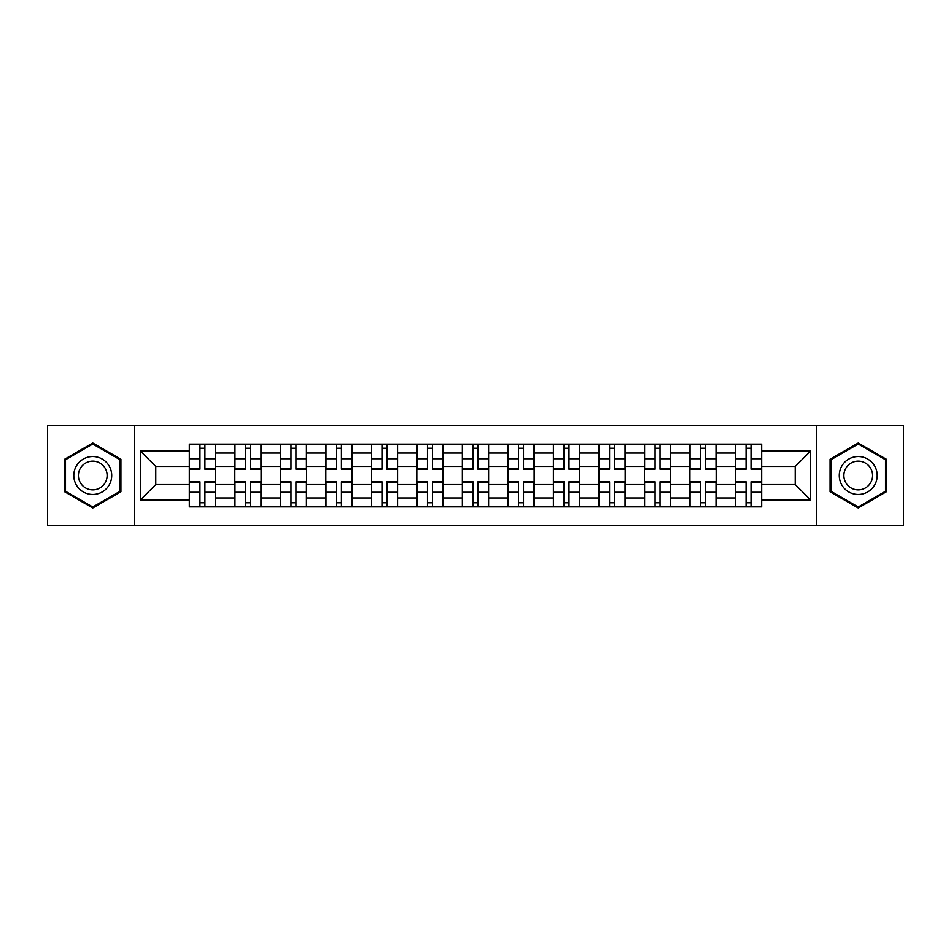 <?xml version="1.0" encoding="UTF-8"?>
<svg xmlns="http://www.w3.org/2000/svg" width="951" height="951" viewBox="0 0 951 951"><rect width="100%" height="100%" fill="white"/><g stroke="black" fill="none" stroke-linecap="round" stroke-linejoin="round"><path stroke-width="1.43" d="M816.517 525.534L903.45 525.534L903.45 425.466L47.55 425.466L47.55 525.534L816.517 525.534L816.517 425.466M234.838 506.859L234.838 453.033L215.58 453.033L215.58 506.859M215.58 453.033L215.58 444.141M234.838 453.033L234.838 444.141M261.085 444.141L261.085 506.859M280.343 506.859L280.343 444.141M306.591 444.141L306.591 506.859M325.848 506.859L325.848 444.141M352.108 444.141L352.108 506.859M371.354 506.859L371.354 444.141M397.613 444.141L397.613 506.859M416.859 506.859L416.859 444.141M443.118 444.141L443.118 506.859M462.376 506.859L462.376 444.141M488.624 444.141L488.624 506.859M507.882 506.859L507.882 444.141M534.141 444.141L534.141 506.859M553.387 506.859L553.387 444.141M579.646 444.141L579.646 506.859M598.892 506.859L598.892 444.141M625.152 444.141L625.152 506.859M644.409 506.859L644.409 444.141M670.657 444.141L670.657 506.859M689.915 506.859L689.915 444.141M716.162 444.141L716.162 506.859M735.42 506.859L735.42 444.141M735.42 484.546L716.162 484.546M689.915 484.546L670.657 484.546M644.409 484.546L625.152 484.546M598.892 484.546L579.646 484.546M553.387 484.546L534.141 484.546M507.882 484.546L488.624 484.546M462.376 484.546L443.118 484.546M416.859 484.546L397.613 484.546M371.354 484.546L352.108 484.546M325.848 484.546L306.591 484.546M280.343 484.546L261.085 484.546M234.838 484.546L215.58 484.546M735.42 466.454L716.162 466.454M689.915 466.454L670.657 466.454M644.409 466.454L625.152 466.454M598.892 466.454L579.646 466.454M553.387 466.454L534.141 466.454M507.882 466.454L488.624 466.454M462.376 466.454L443.118 466.454M416.859 466.454L397.613 466.454M371.354 466.454L352.108 466.454M325.848 466.454L306.591 466.454M280.343 466.454L261.085 466.454M234.838 466.454L215.58 466.454M155.774 484.546L189.32 484.546L189.32 466.454L155.774 466.454L155.774 484.546L140.32 500L140.32 451L189.32 451L189.32 466.454M761.68 466.454L761.68 484.546L795.226 484.546L795.226 466.454L761.68 466.454L761.68 444.141L189.32 444.141L189.32 451M761.68 451L810.68 451L810.68 500L761.68 500L761.68 484.546M189.32 484.546L189.32 506.859L761.68 506.859L761.68 500M189.32 500L140.32 500M134.483 525.534L134.483 425.466M120.92 459.25L92.77 443L64.62 459.25L64.62 491.75L92.77 508L120.92 491.75L120.92 459.25M886.38 459.25L858.23 443L830.08 459.25L830.08 491.75L858.23 508L886.38 491.75L886.38 459.25M204.929 502.485L199.972 502.485M199.972 448.515L204.929 448.515M250.434 502.485L245.477 502.485M245.477 448.515L250.434 448.515M295.951 502.485L290.994 502.485M290.994 448.515L295.951 448.515M341.457 502.485L336.499 502.485M336.499 448.515L341.457 448.515M386.962 502.485L382.005 502.485M382.005 448.515L386.962 448.515M432.467 502.485L427.51 502.485M427.51 448.515L432.467 448.515M477.984 502.485L473.016 502.485M473.016 448.515L477.984 448.515M523.49 502.485L518.533 502.485M518.533 448.515L523.49 448.515M568.995 502.485L564.038 502.485M564.038 448.515L568.995 448.515M614.501 502.485L609.543 502.485M609.543 448.515L614.501 448.515M660.006 502.485L655.049 502.485M655.049 448.515L660.006 448.515M705.523 502.485L700.566 502.485M700.566 448.515L705.523 448.515M751.028 502.485L746.071 502.485M746.071 448.515L751.028 448.515M140.32 451L155.774 466.454M795.226 484.546L810.68 500M795.226 466.454L810.68 451M204.929 468.605L215.437 468.605L215.437 469.223L204.929 469.223L204.929 444.438L215.437 444.438L199.972 444.438L199.972 469.223L189.475 469.223L189.475 444.438L199.972 444.438L189.475 444.438M215.437 468.605L215.437 444.438M199.972 448.23L204.929 448.23M199.972 482.395L189.475 482.395L189.475 481.777L199.972 481.777L199.972 506.562L189.475 506.562L204.929 506.562L204.929 481.777L215.437 481.777L215.437 506.562L204.929 506.562L215.437 506.562M189.475 482.395L189.475 506.562M204.929 502.77L199.972 502.77M250.434 468.605L260.943 468.605L260.943 469.223L250.434 469.223L250.434 444.438L260.943 444.438L245.477 444.438L245.477 469.223L234.98 469.223L234.98 444.438L245.477 444.438L234.98 444.438M260.943 468.605L260.943 444.438M245.477 448.23L250.434 448.23M295.951 468.605L306.448 468.605L306.448 469.223L295.951 469.223L295.951 444.438L306.448 444.438L290.994 444.438L290.994 469.223L280.486 469.223L280.486 444.438L290.994 444.438L280.486 444.438M306.448 468.605L306.448 444.438M290.994 448.23L295.951 448.23M76.342 484.986A18.961 18.961 0 0 0 102.244 491.917A18.961 18.961 0 0 0 109.187 466.014A18.961 18.961 0 0 0 83.284 459.083A18.961 18.961 0 0 0 76.342 484.986M80.336 482.68A14.36 14.36 0 0 0 99.95 487.934A14.36 14.36 0 0 0 105.204 468.32A14.36 14.36 0 0 0 85.59 463.066A14.36 14.36 0 0 0 80.336 482.68M92.77 444.01L120.04 459.749L120.04 491.251L92.77 506.99L65.488 491.251L65.488 459.749L92.77 444.01M841.813 484.986A18.961 18.961 0 0 0 867.716 491.917A18.961 18.961 0 0 0 874.658 466.014A18.961 18.961 0 0 0 848.756 459.083A18.961 18.961 0 0 0 841.813 484.986M845.796 482.68A14.36 14.36 0 0 0 865.41 487.934A14.36 14.36 0 0 0 870.664 468.32A14.36 14.36 0 0 0 851.05 463.066A14.36 14.36 0 0 0 845.796 482.68M858.23 444.01L885.512 459.749L885.512 491.251L858.23 506.99L830.96 491.251L830.96 459.749L858.23 444.01M245.477 482.395L234.98 482.395L234.98 481.777L245.477 481.777L245.477 506.562L234.98 506.562L250.434 506.562L250.434 481.777L260.943 481.777L260.943 506.562L250.434 506.562L260.943 506.562M234.98 482.395L234.98 506.562M250.434 502.77L245.477 502.77M290.994 482.395L280.486 482.395L280.486 481.777L290.994 481.777L290.994 506.562L280.486 506.562L295.951 506.562L295.951 481.777L306.448 481.777L306.448 506.562L295.951 506.562L306.448 506.562M280.486 482.395L280.486 506.562M295.951 502.77L290.994 502.77M341.457 468.605L351.953 468.605L351.953 469.223L341.457 469.223L341.457 444.438L351.953 444.438L336.499 444.438L336.499 469.223L325.991 469.223L325.991 444.438L336.499 444.438L325.991 444.438M351.953 468.605L351.953 444.438M336.499 448.23L341.457 448.23M386.962 468.605L397.47 468.605L397.47 469.223L386.962 469.223L386.962 444.438L397.47 444.438L382.005 444.438L382.005 469.223L371.508 469.223L371.508 444.438L382.005 444.438L371.508 444.438M397.47 468.605L397.47 444.438M382.005 448.23L386.962 448.23M432.467 468.605L442.976 468.605L442.976 469.223L432.467 469.223L432.467 444.438L442.976 444.438L427.51 444.438L427.51 469.223L417.014 469.223L417.014 444.438L427.51 444.438L417.014 444.438M442.976 468.605L442.976 444.438M427.51 448.23L432.467 448.23M336.499 482.395L325.991 482.395L325.991 481.777L336.499 481.777L336.499 506.562L325.991 506.562L341.457 506.562L341.457 481.777L351.953 481.777L351.953 506.562L341.457 506.562L351.953 506.562M325.991 482.395L325.991 506.562M341.457 502.77L336.499 502.77M382.005 482.395L371.508 482.395L371.508 481.777L382.005 481.777L382.005 506.562L371.508 506.562L386.962 506.562L386.962 481.777L397.47 481.777L397.47 506.562L386.962 506.562L397.47 506.562M371.508 482.395L371.508 506.562M386.962 502.77L382.005 502.77M427.51 482.395L417.014 482.395L417.014 481.777L427.51 481.777L427.51 506.562L417.014 506.562L432.467 506.562L432.467 481.777L442.976 481.777L442.976 506.562L432.467 506.562L442.976 506.562M417.014 482.395L417.014 506.562M432.467 502.77L427.51 502.77M477.984 468.605L488.481 468.605L488.481 469.223L477.984 469.223L477.984 444.438L488.481 444.438L473.016 444.438L473.016 469.223L462.519 469.223L462.519 444.438L473.016 444.438L462.519 444.438M488.481 468.605L488.481 444.438M473.016 448.23L477.984 448.23M473.016 482.395L462.519 482.395L462.519 481.777L473.016 481.777L473.016 506.562L462.519 506.562L477.984 506.562L477.984 481.777L488.481 481.777L488.481 506.562L477.984 506.562L488.481 506.562M462.519 482.395L462.519 506.562M477.984 502.77L473.016 502.77M523.49 468.605L533.986 468.605L533.986 469.223L523.49 469.223L523.49 444.438L533.986 444.438L518.533 444.438L518.533 469.223L508.024 469.223L508.024 444.438L518.533 444.438L508.024 444.438M533.986 468.605L533.986 444.438M518.533 448.23L523.49 448.23M518.533 482.395L508.024 482.395L508.024 481.777L518.533 481.777L518.533 506.562L508.024 506.562L523.49 506.562L523.49 481.777L533.986 481.777L533.986 506.562L523.49 506.562L533.986 506.562M508.024 482.395L508.024 506.562M523.49 502.77L518.533 502.77M568.995 468.605L579.492 468.605L579.492 469.223L568.995 469.223L568.995 444.438L579.492 444.438L564.038 444.438L564.038 469.223L553.53 469.223L553.53 444.438L564.038 444.438L553.53 444.438M579.492 468.605L579.492 444.438M564.038 448.23L568.995 448.23M564.038 482.395L553.53 482.395L553.53 481.777L564.038 481.777L564.038 506.562L553.53 506.562L568.995 506.562L568.995 481.777L579.492 481.777L579.492 506.562L568.995 506.562L579.492 506.562M553.53 482.395L553.53 506.562M568.995 502.77L564.038 502.77M614.501 468.605L625.009 468.605L625.009 469.223L614.501 469.223L614.501 444.438L625.009 444.438L609.543 444.438L609.543 469.223L599.047 469.223L599.047 444.438L609.543 444.438L599.047 444.438M625.009 468.605L625.009 444.438M609.543 448.23L614.501 448.23M609.543 482.395L599.047 482.395L599.047 481.777L609.543 481.777L609.543 506.562L599.047 506.562L614.501 506.562L614.501 481.777L625.009 481.777L625.009 506.562L614.501 506.562L625.009 506.562M599.047 482.395L599.047 506.562M614.501 502.77L609.543 502.77M660.006 468.605L670.514 468.605L670.514 469.223L660.006 469.223L660.006 444.438L670.514 444.438L655.049 444.438L655.049 469.223L644.552 469.223L644.552 444.438L655.049 444.438L644.552 444.438M670.514 468.605L670.514 444.438M655.049 448.23L660.006 448.23M655.049 482.395L644.552 482.395L644.552 481.777L655.049 481.777L655.049 506.562L644.552 506.562L660.006 506.562L660.006 481.777L670.514 481.777L670.514 506.562L660.006 506.562L670.514 506.562M644.552 482.395L644.552 506.562M660.006 502.77L655.049 502.77M705.523 468.605L716.02 468.605L716.02 469.223L705.523 469.223L705.523 444.438L716.02 444.438L700.566 444.438L700.566 469.223L690.057 469.223L690.057 444.438L700.566 444.438L690.057 444.438M716.02 468.605L716.02 444.438M700.566 448.23L705.523 448.23M700.566 482.395L690.057 482.395L690.057 481.777L700.566 481.777L700.566 506.562L690.057 506.562L705.523 506.562L705.523 481.777L716.02 481.777L716.02 506.562L705.523 506.562L716.02 506.562M690.057 482.395L690.057 506.562M705.523 502.77L700.566 502.77M751.028 468.605L761.525 468.605L761.525 469.223L751.028 469.223L751.028 444.438L761.525 444.438L746.071 444.438L746.071 469.223L735.563 469.223L735.563 444.438L746.071 444.438L735.563 444.438M761.525 468.605L761.525 444.438M746.071 448.23L751.028 448.23M746.071 482.395L735.563 482.395L735.563 481.777L746.071 481.777L746.071 506.562L735.563 506.562L751.028 506.562L751.028 481.777L761.525 481.777L761.525 506.562L751.028 506.562L761.525 506.562M735.563 482.395L735.563 506.562M751.028 502.77L746.071 502.77M689.915 453.033L670.657 453.033M644.409 453.033L625.152 453.033M598.892 453.033L579.646 453.033M553.387 453.033L534.141 453.033M507.882 453.033L488.624 453.033M462.376 453.033L443.118 453.033M416.859 453.033L397.613 453.033M371.354 453.033L352.108 453.033M325.848 453.033L306.591 453.033M280.343 453.033L261.085 453.033M735.42 453.033L716.162 453.033M689.915 497.967L670.657 497.967M644.409 497.967L625.152 497.967M598.892 497.967L579.646 497.967M553.387 497.967L534.141 497.967M507.882 497.967L488.624 497.967M462.376 497.967L443.118 497.967M416.859 497.967L397.613 497.967M371.354 497.967L352.108 497.967M325.848 497.967L306.591 497.967M280.343 497.967L261.085 497.967M234.838 497.967L215.58 497.967M735.42 497.967L716.162 497.967M204.929 458.762L215.437 458.762M189.475 468.605L199.972 468.605M189.475 458.762L199.972 458.762M199.972 492.238L189.475 492.238M215.437 482.395L204.929 482.395M215.437 492.238L204.929 492.238M250.434 458.762L260.943 458.762M234.98 468.605L245.477 468.605M234.98 458.762L245.477 458.762M295.951 458.762L306.448 458.762M280.486 468.605L290.994 468.605M280.486 458.762L290.994 458.762M245.477 492.238L234.98 492.238M260.943 482.395L250.434 482.395M260.943 492.238L250.434 492.238M290.994 492.238L280.486 492.238M306.448 482.395L295.951 482.395M306.448 492.238L295.951 492.238M341.457 458.762L351.953 458.762M325.991 468.605L336.499 468.605M325.991 458.762L336.499 458.762M386.962 458.762L397.47 458.762M371.508 468.605L382.005 468.605M371.508 458.762L382.005 458.762M432.467 458.762L442.976 458.762M417.014 468.605L427.51 468.605M417.014 458.762L427.51 458.762M336.499 492.238L325.991 492.238M351.953 482.395L341.457 482.395M351.953 492.238L341.457 492.238M382.005 492.238L371.508 492.238M397.47 482.395L386.962 482.395M397.47 492.238L386.962 492.238M427.51 492.238L417.014 492.238M442.976 482.395L432.467 482.395M442.976 492.238L432.467 492.238M477.984 458.762L488.481 458.762M462.519 468.605L473.016 468.605M462.519 458.762L473.016 458.762M473.016 492.238L462.519 492.238M488.481 482.395L477.984 482.395M488.481 492.238L477.984 492.238M523.49 458.762L533.986 458.762M508.024 468.605L518.533 468.605M508.024 458.762L518.533 458.762M518.533 492.238L508.024 492.238M533.986 482.395L523.49 482.395M533.986 492.238L523.49 492.238M568.995 458.762L579.492 458.762M553.53 468.605L564.038 468.605M553.53 458.762L564.038 458.762M564.038 492.238L553.53 492.238M579.492 482.395L568.995 482.395M579.492 492.238L568.995 492.238M614.501 458.762L625.009 458.762M599.047 468.605L609.543 468.605M599.047 458.762L609.543 458.762M609.543 492.238L599.047 492.238M625.009 482.395L614.501 482.395M625.009 492.238L614.501 492.238M660.006 458.762L670.514 458.762M644.552 468.605L655.049 468.605M644.552 458.762L655.049 458.762M655.049 492.238L644.552 492.238M670.514 482.395L660.006 482.395M670.514 492.238L660.006 492.238M705.523 458.762L716.02 458.762M690.057 468.605L700.566 468.605M690.057 458.762L700.566 458.762M700.566 492.238L690.057 492.238M716.02 482.395L705.523 482.395M716.02 492.238L705.523 492.238M751.028 458.762L761.525 458.762M735.563 468.605L746.071 468.605M735.563 458.762L746.071 458.762M746.071 492.238L735.563 492.238M761.525 482.395L751.028 482.395M761.525 492.238L751.028 492.238"/></g></svg>
